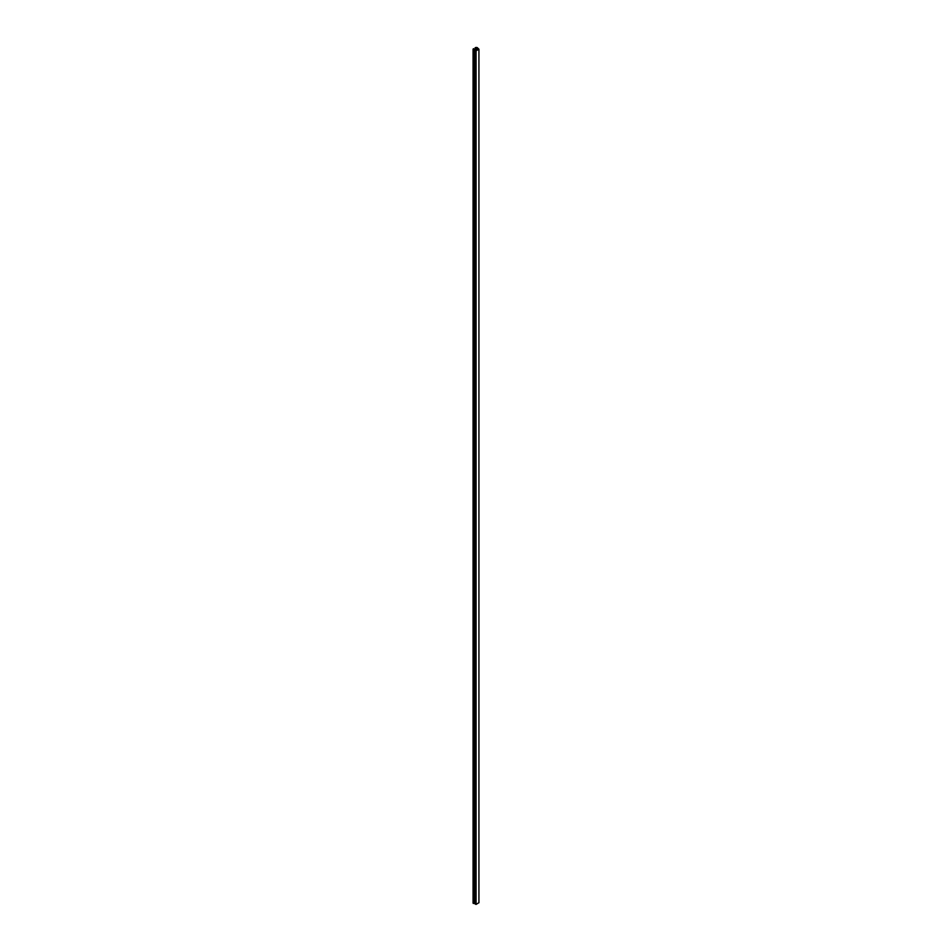 <?xml version="1.0" encoding="UTF-8"?>
<svg xmlns="http://www.w3.org/2000/svg" width="952" height="952" viewBox="0 0 952 952"><rect width="100%" height="100%" fill="white"/><g stroke="black" fill="none" stroke-linecap="round" stroke-linejoin="round"><path stroke-width="1.43" d="M476.143 50.17L474.013 49.468A1.285 0.75 0 0 1 473.691 48.719L473.549 48.671A1.737 1.011 180 0 0 473.061 49.361A1.737 1.011 180 0 0 473.299 49.873L476.071 50.837L478.915 49.206L477.238 47.6A1.737 1.011 0 0 0 475.155 47.743L475.25 47.826A1.285 0.75 180 0 1 476.547 48.005L478.547 49.183L475.369 50.254L476.143 50.587M476.071 50.837L476.071 904.4L478.915 902.698M478.939 49.171L478.939 902.734M475.25 47.826L475.25 49.563M477.107 48.326L477.107 50.028M477.904 48.79L477.904 49.563M476.071 904.4L475.726 50.777M475.726 904.269L475.488 50.634M475.488 904.126L475.179 50.468M475.179 903.96L474.786 50.23M474.786 903.722L474.465 50.051M474.465 903.543L474.096 49.837M474.096 903.329L473.299 903.436A1.737 1.011 180 0 1 473.061 902.924L473.061 49.361M475.833 50.765L475.833 904.329M475.583 50.623L475.583 904.186M475.286 50.444L475.286 904.007M474.881 50.218L474.881 903.781M474.56 50.028L474.56 903.591M474.203 49.825L474.203 903.388M473.858 49.623L473.858 903.186M478.915 49.206L478.915 902.77M475.155 47.814L475.155 49.575M476.547 48.005L476.547 50.349M476.738 48.778L476.738 50.23M476.892 48.802L476.892 50.147M476.952 48.778L476.952 50.111M475.952 50.837L475.952 904.4M473.465 49.849L473.465 903.412L473.465 49.849M473.299 49.873L473.299 903.436M475.131 47.778L475.131 49.575"/></g></svg>
